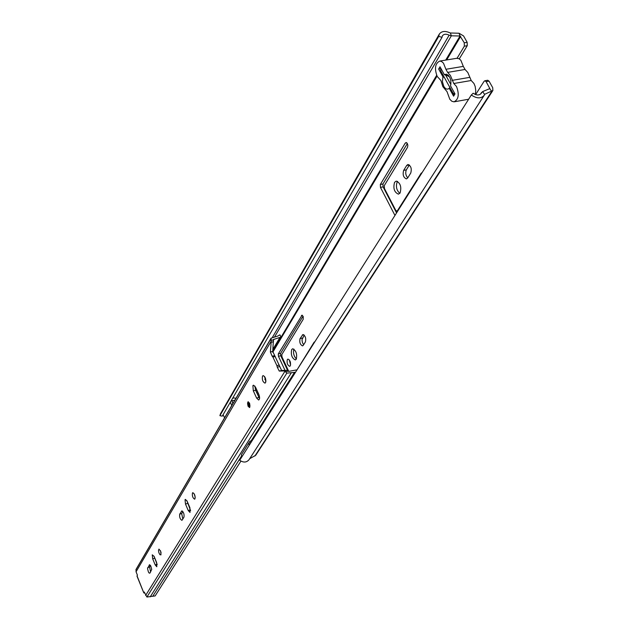 <?xml version="1.0" encoding="UTF-8"?>
<svg xmlns="http://www.w3.org/2000/svg" width="629" height="629" viewBox="0 0 629 629"><rect width="100%" height="100%" fill="white"/><g stroke="black" fill="none" stroke-linecap="round" stroke-linejoin="round"><path stroke-width="0.94" d="M400.099 192.961C401.687 186.947 400.414 182.992 396.262 181.089L394.556 182.324C392.991 188.354 394.281 192.301 398.424 194.164L400.099 192.961M397.536 181.356L397.221 181.789C395.641 186.451 396.506 190.304 399.816 193.362M296.275 359.206C297.313 354.033 296.11 350.55 292.682 348.765L291.707 349.512C290.684 354.693 291.887 358.168 295.316 359.937L296.275 359.206M290.284 365.881C290.944 362.516 290.166 360.252 287.94 359.088L287.319 359.56C286.667 362.925 287.453 365.19 289.67 366.345L290.284 365.881M407.356 143.577L382.951 183.967L383.085 186.868L396.569 212.901M409.361 164.987L406.342 169.861C405.225 172.794 405.689 175.467 407.741 177.881M304.208 335.139L301.983 339.723L302.4 342.506L303.634 344.739M303.036 316.206L280.573 353.38L280.746 355.731L287.94 371.118M293.924 349.119C292.972 352.861 293.79 356.148 296.393 358.994M289.316 359.89L290.598 364.962M265.485 378.344L264.809 379.46M257.513 391.537L256.75 392.795M487.64 80.276L489.032 81.133L492.727 87.683L492.869 90.529L484.723 94.287L484.173 95.364C481.036 98.784 476.758 98.667 471.318 95.01L239.712 460.255C243.415 462.795 246.529 462.606 249.045 459.689L484.11 95.459M438.712 36.403L219.898 415.667L222.257 416.154L442.022 37.292L438.712 36.403L439.309 34.092C441.629 31.025 445.285 30.656 450.262 32.983L459.068 33.243L463.565 35.939L467.158 42.324L467.253 45.705L459.304 58.843M256.711 389.768L255.948 391.034M257.56 394.564L258.322 393.298M265.603 381.3L265.925 380.757M288.782 371.472L281.981 356.934L281.808 354.575L303.241 319.233L303.225 316.678L302.062 315.168L278.277 353.954L278.45 356.297L285.023 370.379M314.822 341.814L314.17 342.097L296.707 370.379M303.241 345.376L305.442 341.846C306.189 338.221 305.356 335.792 302.942 334.549L300.041 338.638C299.31 342.255 300.143 344.676 302.549 345.903L303.241 345.376M407.655 178.007L410.745 173.061C411.916 168.714 411.004 165.859 408.001 164.499L406.719 165.427L403.653 170.396C402.505 174.728 403.425 177.559 406.413 178.903L407.655 178.007M422.098 172.637L421.218 173.148L397.363 210.794L396.844 211.171L395.72 210.283L384.437 188.496L384.303 185.586L407.513 147.312L407.851 145.228L407.285 143.443L406.271 142.547L405.265 143.066L380.317 184.501L380.459 187.395L394.957 215.44M489.032 81.133L486.123 81.636L489.834 88.603L482.608 91.606L481.13 93.43C479.196 95.545 476.546 95.474 473.181 93.218L471.318 95.01M486.123 81.636L484.896 80.748L484.102 81.29L475.626 94.586M467.253 45.705L464.359 46.169L457.086 58.238M464.359 46.169L464.265 42.788L467.158 42.324M442.022 37.292L442.391 35.853C443.83 33.966 446.087 33.738 449.161 35.169L451.347 35.798L460.027 36.01L464.265 42.788M492.869 90.529L255.736 455.262L249.674 458.714M219.898 415.667L220.535 413.693M445.764 75.291L450.844 84.498M454.311 95.018L453.548 94.138L454.366 92.809M441.432 69.363L440.63 70.715L453.548 94.138M440.63 70.715L440.953 68.506M475.28 94.46L475.76 90.552L475.154 86.417L473.967 83.5L471.207 80.512L453.776 83.508L456.52 86.519C459.445 94.429 458.604 99.531 453.989 101.843L451.811 101.253L449.806 99.256L447.007 91.606L442.879 86.723L440.929 80.551L437.194 76.416C434.293 68.498 435.15 63.38 439.773 61.068L441.511 61.461L443.469 63.167L445.906 69.284L463.314 66.383L460.868 60.305L458.895 58.615L456.536 58.324M453.776 83.508L450.403 75.449L447.628 72.39L445.906 69.284M471.207 80.512L467.827 72.508L465.035 69.473L463.314 66.383M449.821 87.392L449.248 88.272C447.361 89.845 445.544 89.216 443.783 86.37L442.407 81.613L442.958 76.856L438.649 69.041L440.001 66.768L444.389 74.725L446.299 74.159L448.296 75.228C450.694 78.13 451.449 81.684 450.545 85.882L454.987 93.925L453.595 96.166L449.248 88.272M444.389 74.725L449.145 76.266M440.85 68.679L438.649 69.041M442.958 76.856L444.318 77.398M448.98 76.203L448.375 76.4M224.577 417.798L223.075 414.747M231.787 405.461L230.253 402.371M232.754 403.802L231.794 399.714M232.494 398.503L233.587 397.929L236.001 398.236M230.316 402.269L231.802 405.43M249.108 445.442L249.029 442.596L241.505 454.508L241.567 457.33M250.641 443.028L249.925 441.259L252.394 440.253M249.925 441.259L249.068 442.619L249.123 445.411M231.826 400.925L234.9 400.123M247.952 406.043L249.516 407.561L249.619 403.268L248.054 401.758L247.952 406.043M265.564 382.66C266.201 379.185 265.391 376.834 263.134 375.599L262.529 376.071C261.9 379.554 262.718 381.905 264.966 383.132L265.564 382.66M252.889 385.656L253.306 390.813L256.608 398.063L258.661 400.028C259.84 399.226 259.895 397.355 258.826 394.407L255.508 387.142L253.479 385.192L252.889 385.656M254.855 386.025L255.578 390.232L259.549 398.605M194.974 498.876C195.375 495.911 194.66 493.844 192.82 492.688L192.45 492.987C192.057 495.959 192.773 498.019 194.605 499.174L194.974 498.876M185.044 499.685L185.484 504.049L188.236 510.528L189.989 512.431L189.919 507.768L187.143 501.274L185.413 499.387L185.044 499.685M186.829 500.613L190.595 510.63M160.969 554.864L160.717 551.366L158.964 549.093L158.469 550.501L158.933 552.836L159.939 554.715L160.969 554.864M152.249 554.817L152.682 558.804L155.19 564.897L156.794 566.753L156.629 562.53L154.113 556.421L152.249 554.817M154.003 556.162L157.203 564.598M264.526 376.433L265.878 381.709M182.882 511.597L181.702 513.563L182.795 519.043M194.251 493.914L195.226 497.358M150.488 565.455L149.584 566.949L150.622 572.005M160.458 550.705L161.103 552.915M273.513 341.681L271.154 342.255L271.091 338.15L277.664 336.122L279.881 334.832L281.077 337.058L273.434 339.495L272.734 351.414L281.619 370.473L286.895 370.324L289.096 371.314L296.518 369.923M182.19 520.034L183.975 517.109C184.344 514.152 183.629 512.085 181.82 510.913L179.705 514.145C179.336 517.085 180.051 519.145 181.852 520.309L182.19 520.034M149.985 573.058L151.715 569.379L150.779 565.943L149.505 564.756L147.524 568.671L148.452 572.091L149.246 573.137L149.985 573.058M271.154 342.255L270.391 351.996L272.16 356.218L274.503 355.637M137.036 575.826L143.813 592.919L136.988 576.109L137.421 575.173L136.045 571.792L136.108 569.292L271.091 338.15M143.86 592.644L144.253 592.007L146.919 597.031L155.135 595.93L240.923 461.112M288.003 371.173L285.527 371.81L284.536 370.929L286.895 370.324M279.614 366.597L277.263 367.194L279.268 371.071L284.536 370.929M277.263 367.194L276.909 365.653L279.252 365.064M275.266 356.494L272.915 357.075L276.909 365.653M272.915 357.075L272.16 356.218M281.077 337.058L272.766 351.045M285.527 371.81L286.84 373.123L295.457 372.344M143.813 592.919L144.686 593.061M249.43 403.504L249.91 405.351M460.672 36.396L446.661 59.944M437.037 76.117L272.75 352.264M489.818 88.194L489.401 88.838M274.527 337.018L451.347 35.798L450.395 33.023M445.717 60.093L460.027 36.01L459.068 33.243M489.684 88.728L491.799 91.394L254.894 456.025M482.608 91.606L484.621 94.444M481.421 92.817L480.658 94.004M449.161 35.169L272.616 337.01M436.668 75.323L272.758 351.163M302.305 315.271L301.448 315.475M314.728 341.956L314.17 342.097M280.746 355.731L278.45 356.297M280.573 353.38L278.277 353.954M302.392 338.064L300.041 338.638M303.713 334.73L302.227 335.092M406.342 169.861L403.653 170.396M409.275 164.924L406.719 165.427M397.984 210.668L397.363 210.794M421.855 173.022L421.218 173.148M383.085 186.868L380.459 187.395M382.951 183.967L380.317 184.501M406.743 142.791L405.265 143.066M465.035 69.473L447.628 72.39M452.047 80.386L469.47 77.406M255.578 390.232L253.306 390.813M187.505 503.467L185.484 504.049M154.577 558.237L152.682 558.804M271.091 341.35L136.045 571.792M285.008 371.165L145.637 595.427M270.887 340.446L273.356 339.841M279.693 337.867L272.907 349.307M274.095 339.251L273.387 340.446M294.6 372.219L251.458 440.371M241.237 456.52L152.933 596.009M291.133 373.099L150.221 596.85M286.84 373.123L146.919 597.031M270.84 338.842L135.888 569.866M281.619 370.473L279.268 371.071M272.734 351.414L270.391 351.996M157.085 564.323L155.19 564.897M149.584 566.949L147.713 567.515M149.828 564.803L149.238 564.976M190.265 509.946L188.236 510.528M181.702 513.563L179.705 514.145M182.221 510.976L181.466 511.196M258.881 397.465L256.608 398.063M249.564 403.456C247.802 401.428 247.323 402.222 248.125 405.831C249.886 407.859 250.366 407.073 249.564 403.456M247.897 402.379L248.258 401.75M249.752 407.45L249.131 407.081M248.188 405.729C247.456 402.418 247.889 401.695 249.501 403.551C250.232 406.869 249.799 407.592 248.188 405.729M248.754 402.678L248.683 405.438L249.689 406.413L249.493 403.637L248.754 402.678M439.309 34.092L220.488 413.772M481.61 92.416L480.509 94.138M397.787 210.967L396.938 211.147M484.896 80.748L487.797 80.245M439.773 61.068L457.149 58.23M454.578 101.741L468.644 99.233M248.227 401.75C247.449 402.458 247.417 403.842 248.117 405.909L249.729 407.466"/></g></svg>
